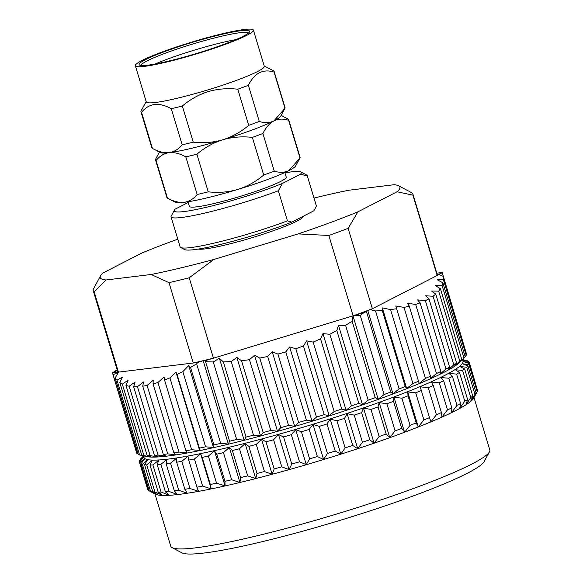 <?xml version="1.0" encoding="UTF-8"?>
<svg xmlns="http://www.w3.org/2000/svg" width="583" height="583" viewBox="0 0 583 583"><rect width="100%" height="100%" fill="white"/><g stroke="black" fill="none" stroke-linecap="round" stroke-linejoin="round"><path stroke-width="0.87" d="M288.111 119.056A69.559 7.149 163.2 0 1 288.119 119.063A69.559 7.149 163.2 0 1 288.665 119.588A69.559 7.149 163.2 0 1 288.694 119.661A69.559 7.149 163.2 0 1 288.636 120.302L299.997 157.935L288.942 170.557C284.519 172.685 279.621 172.874 274.258 171.125A69.559 7.149 163.2 0 1 263.705 175.024C255.893 181.634 247.258 186.443 237.791 189.453C228.274 192.201 218.421 192.995 208.24 191.836A69.559 7.149 163.2 0 1 197.171 194.489C193.549 198.956 189.198 201.565 184.126 202.323C179.025 202.818 173.464 201.412 167.445 198.111A69.559 7.149 163.2 0 1 167.438 198.103A69.559 7.149 163.2 0 1 166.869 197.506L155.508 159.873A69.559 7.149 163.2 0 1 155.566 159.232L159.414 152.119M146.165 101.573L141.02 111.054A69.559 7.149 -16.8 0 0 140.962 111.696L151.871 147.827A69.559 7.149 -16.8 0 0 151.893 147.9A69.559 7.149 -16.8 0 0 152.44 148.425A69.559 7.149 -16.8 0 0 152.447 148.432C158.452 151.733 164.012 153.132 169.128 152.644C164.122 153.365 159.778 155.974 156.084 160.471L167.445 198.111L175.257 202.243A63.241 6.5 -16.8 0 0 184.126 202.323A63.241 6.5 -16.8 0 0 237.791 189.453A63.241 6.5 -16.8 0 0 288.942 170.557A63.241 6.5 -16.8 0 0 295.69 165.885L299.494 158.875M135.351 65.755L146.26 101.887A61.66 6.34 -16.8 0 0 207.73 89.942A61.66 6.34 -16.8 0 0 264.31 66.243L253.401 30.112A61.66 6.34 -16.8 0 0 191.924 42.049A61.66 6.34 -16.8 0 0 135.351 65.755A61.66 6.34 -16.8 0 0 196.821 53.811A61.66 6.34 -16.8 0 0 253.401 30.112M140.962 111.696A69.559 7.149 -16.8 0 0 141.538 112.3C149.037 103.162 158.94 101.959 171.264 108.678A69.559 7.149 -16.8 0 0 182.333 106.026C190.167 99.409 198.803 94.599 208.248 91.597C217.794 88.849 227.647 88.055 237.798 89.214L248.708 125.345A69.559 7.149 -16.8 0 0 259.26 121.446C264.609 123.195 269.506 123.006 273.944 120.878C269.616 123.217 265.935 127.422 262.897 133.492L274.258 171.125M235.882 39.629A56.121 5.772 -16.8 0 0 194.416 50.109A56.121 5.772 -16.8 0 0 155.202 63.992M196.668 53.439A57.702 5.932 163.2 0 1 139.607 65.107A57.702 5.932 163.2 0 1 192.084 42.428A57.702 5.932 163.2 0 1 249.495 31.934A57.702 5.932 163.2 0 1 196.668 53.439M248.475 33.049A56.121 5.772 -16.8 0 0 192.601 44.082A56.121 5.772 -16.8 0 0 141.071 65.478M262.897 133.492A69.559 7.149 163.2 0 1 252.344 137.391L263.705 175.024M252.344 137.391C242.134 136.233 232.282 137.027 222.793 139.774C213.4 142.748 204.764 147.557 196.879 154.203L208.24 191.836M288.636 120.302C283.28 118.553 278.382 118.743 273.944 120.878L285 108.256A69.559 7.149 -16.8 0 0 285.058 107.615L274.148 71.483A69.559 7.149 -16.8 0 0 273.58 70.886A69.559 7.149 -16.8 0 0 273.573 70.878L264.216 65.93M288.694 119.661L300.056 157.293A69.559 7.149 163.2 0 1 299.997 157.935M156.084 160.471A69.559 7.149 163.2 0 1 155.508 159.873M196.879 154.203A69.559 7.149 163.2 0 1 185.809 156.856L197.171 194.489M185.809 156.856C179.812 153.555 174.251 152.148 169.128 152.644C174.135 151.923 178.485 149.314 182.173 144.81A69.559 7.149 -16.8 0 0 193.243 142.157C203.482 143.309 213.327 142.514 222.793 139.774C232.209 136.794 240.845 131.984 248.708 125.345M182.333 106.026L193.243 142.157M237.798 89.214A69.559 7.149 -16.8 0 0 248.351 85.315L259.26 121.446M248.351 85.315C254.516 72.999 263.093 68.597 274.09 72.124L285 108.256M274.09 72.124A69.559 7.149 -16.8 0 0 274.148 71.483M141.538 112.3L152.447 148.432M171.264 108.678L182.173 144.81M284.497 109.196L280.693 116.206A63.241 6.5 163.2 0 1 273.944 120.878A63.241 6.5 163.2 0 1 222.793 139.774A63.241 6.5 163.2 0 1 169.128 152.644A63.241 6.5 163.2 0 1 160.259 152.564L152.44 148.425M187.974 201.776L189.351 206.324A50.59 5.203 -16.8 0 0 226.947 200.231A50.59 5.203 -16.8 0 0 280.714 181.408A50.59 5.203 -16.8 0 0 286.209 177.079L284.839 172.532M198.293 249.072A55.334 5.684 -16.8 0 0 243.031 240.334A55.334 5.684 -16.8 0 0 297.009 221.088A55.334 5.684 -16.8 0 0 303.022 216.359M177.808 239.19A156.514 16.091 -16.8 0 0 142.157 252.891L103.045 272.939A156.514 16.091 -16.8 0 0 100.538 275.752L93.207 289.489A166.978 17.162 -16.8 0 0 93.214 290.574A166.978 17.162 -16.8 0 0 94.154 291.755L118.415 372.122L197.892 362.444L196.639 363.836L190.546 367.414L188.717 365.563L182.873 371.619L177.123 374.534L175.942 372.041L169.93 377.864L164.581 380.08L164.056 376.968L157.949 382.484L153.074 383.986L153.205 380.291L147.084 385.443L142.726 386.201L143.52 381.974L137.442 386.697L133.66 386.704L135.11 381.996L129.156 386.23L125.994 385.494L128.071 380.349L122.313 384.051L119.806 382.572L122.496 377.063L116.994 380.182L115.172 377.981L138.273 454.5A172.32 17.716 -16.8 0 0 139.577 454.973L141.793 455.418A172.32 17.716 -16.8 0 0 143.921 455.622L151.216 456.999L147.193 455.717A172.32 17.716 -16.8 0 0 150.115 455.651L157.709 456.861L154.4 455.396A172.32 17.716 -16.8 0 0 158.088 455.061L165.907 456.125L163.335 454.463A172.32 17.716 -16.8 0 0 167.736 453.865L175.702 454.798L173.887 452.933A172.32 17.716 -16.8 0 0 178.959 452.08L186.983 452.904L185.941 450.812A172.32 17.716 -16.8 0 0 191.625 449.712L199.619 450.462L199.35 448.138A172.32 17.716 -16.8 0 0 205.573 446.804L213.458 447.496L213.954 444.931A172.32 17.716 -16.8 0 0 220.651 443.379L228.347 444.042L229.585 441.236A172.32 17.716 -16.8 0 0 236.676 439.48L244.102 440.15L246.062 437.09A172.32 17.716 -16.8 0 0 253.459 435.158L260.535 435.851L263.195 432.55A172.32 17.716 -16.8 0 0 270.811 430.458L277.472 431.209L280.773 427.66A172.32 17.716 -16.8 0 0 288.527 425.437L294.692 426.268L298.598 422.486A172.32 17.716 -16.8 0 0 306.388 420.161L312.014 421.086L316.46 417.085A172.32 17.716 -16.8 0 0 324.199 414.673L329.213 415.73L334.146 411.518A172.32 17.716 -16.8 0 0 341.74 409.062L346.105 410.264L351.447 405.855A172.32 17.716 -16.8 0 0 358.815 403.37L362.488 404.748L368.164 400.157A172.32 17.716 -16.8 0 0 375.219 397.686L378.163 399.246L384.102 394.494A172.32 17.716 -16.8 0 0 390.756 392.053L392.949 393.816L399.078 388.934L375.532 310.958L382.28 310.462L382.331 307.89L390.581 309.588L396.637 308.728L395.799 305.988L404.004 307.394L409.302 306.192L407.583 303.313L415.65 304.421L420.132 302.883L417.545 299.895L425.379 300.69L428.993 298.831L449.602 367.115L447.999 370.052L453.793 364.841A172.32 17.716 -16.8 0 0 456.635 363.18L454.317 366.357L459.805 361.161A172.32 17.716 -16.8 0 0 461.845 359.704L458.865 363.129L463.966 357.969A172.32 17.716 -16.8 0 0 464.826 357.131A172.32 17.716 -16.8 0 0 465.183 356.745L442.854 282.791L442.067 285.444L435.472 285.648L440.42 288.731L438.664 291.143L431.573 291.012L435.778 294.102L433.082 296.244L425.575 295.785L428.993 298.831M399.078 388.934A172.32 17.716 -16.8 0 0 405.251 386.558L406.679 388.54L412.902 383.541A172.32 17.716 -16.8 0 0 418.536 381.253L419.192 383.468L425.43 378.374A172.32 17.716 -16.8 0 0 430.443 376.21L430.327 378.659L436.499 373.499A172.32 17.716 -16.8 0 0 440.843 371.48L439.968 374.169L445.995 368.966A172.32 17.716 -16.8 0 0 447.839 368.033A172.32 17.716 -16.8 0 0 449.602 367.115M143.476 455.87L143.943 457.4A166.629 17.126 -16.8 0 0 267.765 437.323A166.629 17.126 -16.8 0 0 444.865 375.328A166.629 17.126 -16.8 0 0 462.975 361.081L462.516 359.543M144.045 455.993L146.493 456.547A166.629 17.126 -16.8 0 0 280.984 430.385A166.629 17.126 -16.8 0 0 443.955 372.318A166.629 17.126 -16.8 0 0 460.381 361.781L464.826 357.131M117.351 370.518L112.381 372.566L136.662 452.991A172.32 17.716 -16.8 0 0 137.129 453.72L138.12 453.997M143.513 455.986L140.824 458.726A172.32 17.716 163.2 0 1 141.181 458.333L143.491 455.921M448.793 378.236L456.977 405.345A172.32 17.716 -16.8 0 0 458.821 404.413A172.32 17.716 -16.8 0 0 460.592 403.494L452.401 376.385A172.32 17.716 163.2 0 1 450.637 377.303A172.32 17.716 163.2 0 1 448.793 378.236L440.996 377.558L443.641 380.743A172.32 17.716 163.2 0 1 439.298 382.769L431.354 382.047L433.242 385.48A172.32 17.716 163.2 0 1 428.228 387.644L420.212 386.857L421.334 390.523A172.32 17.716 163.2 0 1 415.701 392.811L407.706 391.929L408.049 395.828A172.32 17.716 163.2 0 1 401.876 398.204L393.977 397.212L393.554 401.323A172.32 17.716 163.2 0 1 386.901 403.764L379.19 402.634L378.017 406.949A172.32 17.716 163.2 0 1 370.963 409.426L363.508 408.136L361.613 412.64A172.32 17.716 163.2 0 1 354.245 415.125L347.133 413.653L344.538 418.332A172.32 17.716 163.2 0 1 336.945 420.788L330.24 419.119L326.997 423.943A172.32 17.716 163.2 0 1 319.258 426.355L313.035 424.475L309.187 429.431A172.32 17.716 163.2 0 1 301.396 431.755L295.719 429.656L291.325 434.707A172.32 17.716 163.2 0 1 283.571 436.929L278.492 434.597L273.609 439.728A172.32 17.716 163.2 0 1 265.994 441.819L261.563 439.239L256.258 444.428A172.32 17.716 163.2 0 1 248.861 446.359L245.122 443.539L239.475 448.75A172.32 17.716 163.2 0 1 232.384 450.499L229.367 447.438L223.449 452.648A172.32 17.716 163.2 0 1 216.752 454.201L214.478 450.885L208.371 456.066A172.32 17.716 163.2 0 1 202.148 457.4L200.639 453.851L194.423 458.981A172.32 17.716 163.2 0 1 188.739 460.082L188.003 456.3L181.765 461.342A172.32 17.716 163.2 0 1 176.685 462.195L176.722 458.194L170.535 463.135A172.32 17.716 163.2 0 1 166.133 463.733L166.927 459.513L160.886 464.33A172.32 17.716 163.2 0 1 157.199 464.666L158.736 460.249L152.914 464.921A172.32 17.716 163.2 0 1 149.991 464.979L152.236 460.388L146.719 464.891A172.32 17.716 163.2 0 1 144.591 464.687L147.514 459.929L142.376 464.243A172.32 17.716 163.2 0 1 141.071 463.769L144.62 458.879L139.927 462.989A172.32 17.716 163.2 0 1 139.461 462.261L143.593 457.254L139.41 461.146A172.32 17.716 163.2 0 1 139.789 460.162L143.535 456.044M489.45 451.854L484.174 461.568A158.729 16.317 163.2 0 1 467.245 473.287A158.729 16.317 163.2 0 1 306.264 530.209A158.729 16.317 163.2 0 1 181.896 552.83L172.123 547.656A166.629 17.126 -16.8 0 0 302.679 523.913A166.629 17.126 -16.8 0 0 471.683 464.148A166.629 17.126 -16.8 0 0 489.45 451.854A166.629 17.126 -16.8 0 0 489.793 449.901L474.001 397.584M154.961 493.91L170.753 546.22A166.629 17.126 -16.8 0 0 172.123 547.656M188.192 202.483L175.126 209.18A66.396 6.828 -16.8 0 0 174.353 210.113A66.396 6.828 -16.8 0 0 211.141 206.127A66.396 6.828 -16.8 0 0 282.456 183.441L278.339 190.772A71.141 7.309 163.2 0 1 208.685 212.139A71.141 7.309 163.2 0 1 171.038 216.781L180.132 246.893A71.141 7.309 -16.8 0 0 180.715 247.505L184.622 249.575A67.978 6.989 163.2 0 0 226.109 243.038A67.978 6.989 163.2 0 0 291.733 222.145L313.887 210.791A67.978 6.989 163.2 0 0 314.084 210.485L313.887 210.791M282.456 183.441L300.434 174.222A66.396 6.828 -16.8 0 0 300.799 171.941A66.396 6.828 -16.8 0 0 284.934 172.845M171.038 216.781A71.141 7.309 163.2 0 1 171.008 216.504L174.353 210.113M300.434 174.222L307.285 175.935A71.141 7.309 163.2 0 0 307.248 175.658L316.343 205.763A71.141 7.309 -16.8 0 1 316.372 206.039L307.285 175.935M300.799 171.941L306.665 175.046A71.141 7.309 163.2 0 1 307.248 175.658M278.339 190.772L287.426 220.877A71.141 7.309 -16.8 0 1 180.715 247.505M316.372 206.039L314.725 209.304M291.733 222.145L287.426 220.877M100.538 275.752A156.514 16.091 -16.8 0 0 105.982 279.986L151.157 274.491A156.514 16.091 -16.8 0 0 213.874 259.45L298.161 233.9A156.514 16.091 -16.8 0 0 357.947 211.811L397.059 191.763A156.514 16.091 -16.8 0 0 398.604 185.766A156.514 16.091 -16.8 0 0 394.123 184.716L348.947 190.211A156.514 16.091 -16.8 0 0 314.018 198.067M197.892 362.444L203.175 360.68A166.978 17.162 -16.8 0 1 193.264 363.012L168.997 282.646A166.978 17.162 -16.8 0 0 189.205 277.8L213.874 259.45M151.157 274.491L168.997 282.646M94.154 291.755L105.982 279.986M189.205 277.8L213.465 358.166L353.116 315.833L328.856 235.474A166.978 17.162 -16.8 0 0 348.109 228.361L357.947 211.811M298.161 233.9L328.856 235.474M397.059 191.763L412.917 195.137A166.978 17.162 -16.8 0 0 412.91 194.052A166.978 17.162 -16.8 0 0 411.97 192.871L398.604 185.766M348.109 228.361L372.377 308.72L437.177 275.504L412.917 195.137M203.175 360.68L204.83 360.782L213.465 358.166A166.978 17.162 -16.8 0 1 203.175 360.68L228.347 444.042M390.756 392.053L366.481 311.635L367.786 310.455A166.978 17.162 -16.8 0 1 353.116 315.833L364.142 312.495L360.243 315.447L353.006 315.913L352.117 321.16L345.588 325.365L338.49 325.263L336.821 330.532L329.84 334.285L322.967 333.614L320.541 338.84L313.188 342.097L306.614 340.866L303.459 345.989L295.814 348.721L289.627 346.936L285.779 351.899L277.938 354.063L272.203 351.76L267.706 356.497L259.763 358.071L254.545 355.266L249.458 359.726L241.5 360.702L236.858 357.43L231.24 361.555L223.369 361.912L219.361 358.21L213.269 361.963L205.573 361.693L229.585 441.236M205.573 361.693L204.83 360.782M220.651 443.379L196.639 363.836M114.997 371.488L115.5 370.854L117.343 370.511M112.381 372.566A172.32 17.716 -16.8 0 0 112.504 372.836L118.415 372.122A166.978 17.162 -16.8 0 1 117.474 370.941L93.214 290.574M137.129 453.72L112.504 372.836M465.117 356.526L466.218 355.309A172.32 17.716 -16.8 0 0 466.597 354.326L443.058 276.349L439.145 274.498L437.25 274.855L442.264 272.786L466.342 353.466M375.532 310.958L370.409 309.726L367.786 310.455L392.949 393.816M442.264 272.786A172.32 17.716 -16.8 0 0 442.14 272.516L436.798 273.165M364.142 312.495A172.32 17.716 -16.8 0 0 366.481 311.635M360.243 315.447L384.102 394.494M232.384 450.499L240.568 477.608A172.32 17.716 -16.8 0 0 247.658 475.859L239.475 448.75M248.861 446.359L257.045 473.469A172.32 17.716 -16.8 0 0 264.442 471.538L256.258 444.428M265.994 441.819L274.178 468.929A172.32 17.716 -16.8 0 0 281.793 466.837L273.609 439.728M283.571 436.929L291.755 464.039A172.32 17.716 -16.8 0 0 299.509 461.816L291.325 434.707M301.396 431.755L309.58 458.865A172.32 17.716 -16.8 0 0 317.371 456.533L309.187 429.431M319.258 426.355L327.442 453.465A172.32 17.716 -16.8 0 0 335.181 451.053L326.997 423.943M336.945 420.788L345.129 447.897A172.32 17.716 -16.8 0 0 352.722 445.441L344.538 418.332M354.245 415.125L362.429 442.235A172.32 17.716 -16.8 0 0 369.797 439.75L361.613 412.64M370.963 409.426L379.147 436.536A172.32 17.716 -16.8 0 0 386.201 434.058L378.017 406.949M386.901 403.764L395.092 430.873A172.32 17.716 -16.8 0 0 401.745 428.432L393.554 401.323M462.53 359.602L466.436 360.491A172.32 17.716 163.2 0 1 467.734 360.964L462.406 359.973L468.878 361.744A172.32 17.716 163.2 0 1 469.344 362.48L477.353 389.947M467.734 360.964L467.887 361.467M139.461 462.261L147.645 489.37A172.32 17.716 -16.8 0 0 148.111 490.099L139.927 462.989M141.071 463.769L149.255 490.879A172.32 17.716 -16.8 0 0 150.56 491.352L142.376 464.243M144.591 464.687L152.782 491.79A172.32 17.716 -16.8 0 0 154.903 492.001L146.719 464.891M149.991 464.979L158.175 492.088A172.32 17.716 -16.8 0 0 161.097 492.03L152.914 464.921M157.199 464.666L165.383 491.775A172.32 17.716 -16.8 0 0 169.07 491.44L160.886 464.33M166.133 463.733L174.317 490.842A172.32 17.716 -16.8 0 0 178.726 490.245L170.535 463.135M176.685 462.195L184.869 489.305A172.32 17.716 -16.8 0 0 189.949 488.452L181.765 461.342M188.739 460.082L196.923 487.191A172.32 17.716 -16.8 0 0 202.607 486.091L194.423 458.981M202.148 457.4L210.332 484.509A172.32 17.716 -16.8 0 0 216.555 483.176L208.371 456.066M216.752 454.201L224.936 481.31A172.32 17.716 -16.8 0 0 231.633 479.758L223.449 452.648M229.367 447.438L239.948 482.476L231.633 479.758M240.568 477.608L239.948 482.476M214.478 450.885L225.06 485.923L216.555 483.176M239.81 482.52A167.081 17.177 -16.8 0 1 225.089 485.93L224.936 481.31M200.639 453.851L211.221 488.889L202.607 486.091M210.332 484.509L211.221 488.889M189.949 488.452L198.577 491.338M211.075 488.933A167.081 17.177 -16.8 0 1 198.577 491.352L196.923 487.191M178.726 490.245L187.274 493.233M198.439 491.374A167.081 17.177 -16.8 0 1 187.281 493.247L184.869 489.305M169.07 491.44L177.458 494.566M187.158 493.269A167.081 17.177 -16.8 0 1 177.472 494.581L174.317 490.842M161.097 492.03L169.252 495.302M177.363 494.588A167.081 17.177 -16.8 0 1 169.267 495.317L165.383 491.775M154.903 492.001L162.737 495.448M169.179 495.324A167.081 17.177 -16.8 0 1 162.752 495.463L158.175 492.088M150.56 491.352L157.993 494.996M162.686 495.455A167.081 17.177 -16.8 0 1 158.015 495.003L152.782 491.79M148.111 490.099L149.204 490.711M157.971 494.996A167.081 17.177 -16.8 0 1 155.515 494.202L149.255 490.879M379.19 402.634L389.765 437.673L386.201 434.058M395.092 430.873L389.765 437.673M363.508 408.136L374.089 443.175L369.797 439.75M379.147 436.536L374.089 443.175M347.133 413.653L357.707 448.691L352.722 445.441M362.429 442.235L357.707 448.691M330.24 419.119L340.815 454.157L335.181 451.053M345.129 447.897L340.815 454.157M313.035 424.475L323.616 459.513L317.371 456.533M327.442 453.465L323.616 459.513M295.719 429.656L306.294 464.695L299.509 461.816M309.58 458.865L306.294 464.695M278.492 434.597L289.073 469.636L281.793 466.837M291.755 464.039L289.073 469.636M261.563 439.239L272.137 474.278L264.442 471.538M274.178 468.929L272.137 474.278M245.122 443.539L255.704 478.577L247.658 475.859M257.045 473.469L255.704 478.577M401.876 398.204L410.06 425.313A172.32 17.716 -16.8 0 0 416.24 422.937L408.049 395.828M415.701 392.811L423.892 419.92A172.32 17.716 -16.8 0 0 429.518 417.632L421.334 390.523M428.228 387.644L436.412 414.753A172.32 17.716 -16.8 0 0 441.426 412.589L433.242 385.48M439.298 382.769L447.489 409.871A172.32 17.716 -16.8 0 0 451.825 407.852L443.641 380.743M467.617 399.552L459.433 372.442A172.32 17.716 163.2 0 1 456.591 374.104L464.775 401.213A172.32 17.716 -16.8 0 0 467.617 399.552L465.985 404.784A167.081 17.177 -16.8 0 1 459.732 408.435L460.592 403.494M472.835 396.083L464.644 368.973A172.32 17.716 163.2 0 1 462.603 370.424L470.787 397.533A172.32 17.716 -16.8 0 0 472.835 396.083L470.547 401.549L474.948 394.348A172.32 17.716 -16.8 0 0 476.165 393.124L467.981 366.015A172.32 17.716 163.2 0 1 466.764 367.239L474.948 394.348M477.579 390.705L469.395 363.595A172.32 17.716 163.2 0 1 469.016 364.579L477.2 391.689A172.32 17.716 -16.8 0 0 477.579 390.705M139.672 462.006L139.41 461.146M469.344 362.48L463.441 361.606L469.395 363.595M469.016 364.579L462.596 363.792L467.981 366.015M476.165 393.124L473.265 398.816A167.081 17.177 -16.8 0 1 470.583 401.512M473.287 398.787A167.081 17.177 -16.8 0 0 473.702 398.131L477.2 391.689L473.279 398.794M466.764 367.239L459.885 366.518L464.644 368.973M462.603 370.424L455.345 369.746L459.433 372.442M470.787 397.533L465.992 404.762M456.591 374.104L449.019 373.441L452.401 376.385M459.732 408.435L464.775 401.213M451.825 407.852L451.606 412.596L456.977 405.345M441.426 412.589L441.95 417.093A167.081 17.177 -16.8 0 1 430.939 421.852L429.518 417.632M447.489 409.871L441.95 417.078M430.939 421.852L436.412 414.753M407.706 391.929L418.281 426.967L416.24 422.937M423.892 419.92L418.281 426.967A167.081 17.177 -16.8 0 1 404.697 432.207L401.745 428.432M393.977 397.212L404.558 432.251M404.697 432.207L410.06 425.313M466.05 404.74A167.081 17.177 -16.8 0 0 470.547 401.549M451.708 412.545A167.081 17.177 -16.8 0 0 459.652 408.479M442.074 417.042A167.081 17.177 -16.8 0 0 451.606 412.596M418.426 426.924A167.081 17.177 -16.8 0 0 430.793 421.91M389.903 437.636A167.081 17.177 -16.8 0 0 404.529 432.273M374.22 443.138A167.081 17.177 -16.8 0 0 389.721 437.702M357.838 448.662A167.081 17.177 -16.8 0 0 374.031 443.204M340.938 454.135A167.081 17.177 -16.8 0 0 357.641 448.728M323.718 459.491A167.081 17.177 -16.8 0 0 340.734 454.201M306.396 464.673A167.081 17.177 -16.8 0 0 323.514 459.557M289.153 469.621A167.081 17.177 -16.8 0 0 306.192 464.738M272.21 474.27A167.081 17.177 -16.8 0 0 288.957 469.679M255.762 478.577A167.081 17.177 -16.8 0 0 272.013 474.329M239.992 482.476A167.081 17.177 -16.8 0 0 255.565 478.621M211.228 488.904A167.081 17.177 -16.8 0 0 224.921 485.967M115.172 377.981L118.444 372.165L113.262 374.68M117.19 369.994L115.5 370.854M443.058 276.349L443.248 279.213L437.221 279.753L442.854 282.791M439.145 274.498L437.177 275.504A166.978 17.162 -16.8 0 0 437.25 274.855A166.978 17.162 -16.8 0 0 437.17 274.418L412.91 194.052M370.409 309.726L372.377 308.72A166.978 17.162 -16.8 0 1 367.786 310.455M188.717 365.563L213.458 447.496M190.546 367.414L213.954 444.931M205.573 446.804L182.873 371.619M175.942 372.041L199.619 450.462M177.123 374.534L199.35 448.138M191.625 449.712L169.93 377.864M164.581 380.08L185.941 450.812M178.959 452.08L157.949 382.484M153.074 383.986L173.887 452.933M167.736 453.865L147.084 385.443M142.726 386.201L163.335 454.463M158.088 455.061L137.442 386.697M133.66 386.704L154.4 455.396M150.115 455.651L129.156 386.23M125.994 385.494L147.193 455.717M143.921 455.622L122.313 384.051M119.806 382.572L141.793 455.418M139.577 454.973L116.994 380.182M443.248 279.213L466.218 355.309M442.067 285.444L463.966 357.969M461.845 359.704L440.42 288.731M438.664 291.143L459.805 361.161M456.635 363.18L435.778 294.102M433.082 296.244L453.793 364.841M425.379 300.69L445.995 368.966M440.843 371.48L420.132 302.883M415.65 304.421L436.499 373.499M430.443 376.21L409.302 306.192M404.004 307.394L425.43 378.374M418.536 381.253L396.637 308.728M382.331 307.89L406.679 388.54M390.581 309.588L412.902 383.541M405.251 386.558L382.28 310.462M353.006 315.913L378.163 399.246M375.219 397.686L352.117 321.16M338.49 325.263L362.488 404.748M345.588 325.365L368.164 400.157M358.815 403.37L336.821 330.532M322.967 333.614L346.105 410.264M329.84 334.285L351.447 405.855M341.74 409.062L320.541 338.84M306.614 340.866L329.213 415.73M313.188 342.097L334.146 411.518M324.199 414.673L303.459 345.989M289.627 346.936L312.014 421.086M295.814 348.721L316.46 417.085M306.388 420.161L285.779 351.899M272.203 351.76L294.692 426.268M277.938 354.063L298.598 422.486M288.527 425.437L267.706 356.497M254.545 355.266L277.472 431.209M259.763 358.071L280.773 427.66M270.811 430.458L249.458 359.726M236.858 357.43L260.535 435.851M241.5 360.702L263.195 432.55M253.459 435.158L231.24 361.555M219.361 358.21L244.102 440.15M223.369 361.912L246.062 437.09M236.676 439.48L213.269 361.963M281.144 115.368L288.119 119.063"/></g></svg>

